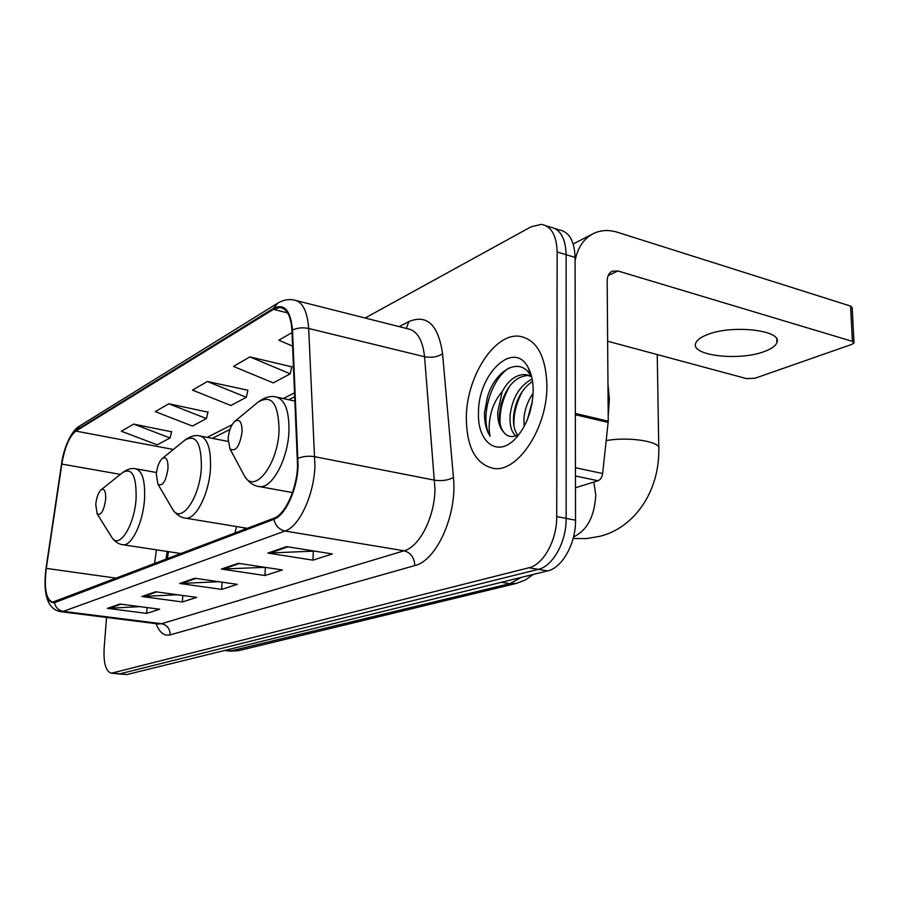 <?xml version="1.0" encoding="UTF-8"?>
<svg xmlns="http://www.w3.org/2000/svg" width="899" height="899" viewBox="0 0 899 899"><rect width="100%" height="100%" fill="white"/><g stroke="black" fill="none" stroke-linecap="round" stroke-linejoin="round"><path stroke-width="1.35" d="M168.405 551.649L167.405 558.841M243.887 529.68L244.247 527.825M106.554 617.433L104.138 648.179C103.396 663.08 105.801 671.429 111.364 673.216L126.77 674.576L547.626 570.899C562.235 567.898 575.911 543.446 575.529 520.195L575.079 257.384C574.461 240.887 569.123 231.706 559.066 229.852L555.189 228.649M111.364 673.216L528.915 567.763C543.389 564.696 557.02 540.018 556.728 516.599L557.144 252.001L566.145 254.698C565.561 238.145 560.257 228.953 550.255 227.121C560.257 228.953 565.561 238.145 566.145 254.698L566.156 518.408L566.145 254.698L575.079 257.384M528.915 567.763L538.31 569.337C552.851 566.303 566.505 541.737 566.156 518.408C566.505 541.737 552.851 566.303 538.31 569.337L119.792 673.834L538.31 569.337L547.626 570.899M118.365 673.958L119.792 673.834L118.365 673.958M546.929 385.244C545.817 355.79 536.669 339.451 519.498 336.26C494.248 332.742 466.233 377.445 466.311 417.979C466.716 447.691 475.874 464.513 493.821 468.446C517.835 472.604 547.637 427.531 546.929 385.244C545.817 355.79 536.669 339.451 519.498 336.26C494.248 332.742 466.233 377.445 466.311 417.979C466.716 447.691 475.874 464.513 493.821 468.446C517.835 472.604 547.637 427.531 546.929 385.244M297.558 466.109C296.726 489.382 285.118 514.543 273.858 518.251L52.547 602.184C46.04 599.509 43.95 588.249 46.276 568.393L61.829 464.064C64.728 447.219 69.403 436.229 75.853 431.093L273.408 309.368L279.971 307.492C286.995 308.548 290.984 316.223 291.95 330.517L297.558 466.109M298.108 465.873L292.478 330.034C290.647 310.324 284.309 303.109 273.453 308.379L75.921 430.306C69.313 435.577 64.526 446.837 61.548 464.098L46.006 568.382C43.523 591.373 46.321 602.813 54.412 602.712L273.802 519.33C285.343 515.554 297.254 489.741 298.108 465.873M139.862 606.645L107.419 608.353L146.649 613.399L159.674 609.23L119.949 604.038L107.419 608.353M147.065 607.578L146.649 613.399M177.418 594.756L141.817 596.509L182.385 601.959L196.667 597.386L155.572 591.767L141.817 596.509M182.812 595.498L182.385 601.959M314.425 551.087L267.857 553.087L312.964 560.156L332.349 553.953L286.624 546.626L267.857 553.087M313.346 551.447L312.964 560.156M264.947 567.325L221.435 569.078L264.935 575.529L282.353 569.955L238.257 563.28L221.435 569.078M265.362 567.381L264.935 575.529M218.895 581.709L179.631 583.473L221.637 589.396L237.37 584.361L194.813 578.248L179.631 583.473M222.064 582.159L221.637 589.396M557.144 252.001C556.582 235.392 551.323 226.177 541.367 224.368L531.084 226.784L365.14 318.021M171.574 431.801L133.704 424.092L121.331 431.239L157.235 444.825L170.057 437.982L171.653 431.486M291.804 366.826L249.933 356.903L233.47 366.421L273.262 382.907L290.253 373.838L291.883 366.466M292.04 332.563L278.825 340.204L292.636 346.137M207.95 412.147L168.821 403.786L155.269 411.618L192.397 426.059L206.422 418.574L208.029 411.809M207.377 381.502L192.487 390.11L230.897 405.505L246.304 397.291L247.922 390.233L207.377 381.502L246.304 397.291M249.933 356.903L290.253 373.838M168.821 403.786L206.422 418.574M133.704 424.092L170.057 437.982M608.207 415.81L609.387 399.358L607.96 383.974M524.106 426.62L523.971 418.316C524.758 409.303 527.825 400.909 533.141 393.144M527.365 419.698L532.433 400.954M515.599 435.858C511.295 431.722 509.463 424.811 510.104 415.158C512.43 397.538 519.779 385.491 532.152 379.018M517.532 434.97C514.307 430.452 512.992 424.103 513.587 415.945C515.52 400.313 521.847 388.784 532.556 381.345M528.129 367.489C513.745 339.361 477.74 374.254 478.482 413.034C477.403 441.375 496.484 457.175 514.026 440.083C525.937 427.868 532.32 411.439 533.197 390.818C533.186 381.434 531.5 373.658 528.129 367.489L530.758 376.018C520.409 355.611 495.192 369.972 487.449 396.998L484.471 412.81C484.392 422.463 486.269 430.25 490.112 436.172C488.528 429.587 488.887 421.721 491.191 412.562C493.236 404.73 496.911 397.729 502.215 391.571L497.675 412.315C497.664 421.193 499.709 427.857 503.822 432.329C500.372 427.857 498.967 421.339 499.608 412.753L501.249 403.629C507.014 385.457 516.206 376.052 528.803 375.411M502.215 391.571C508.531 380.007 516.273 374.344 525.466 374.568L531.051 376.557M503.822 432.329C507.463 436.79 511.936 437.723 517.24 435.127M490.112 436.172C479.583 419.9 490.079 379.423 509.272 367.837M500.125 423.89C499.383 411.427 502.53 398.92 509.542 386.368M513.97 426.07C513.396 414.338 516.352 402.516 522.825 390.616M528.297 417.316L532.096 403.078M764.723 351.385C771.634 348.812 775.691 345.879 776.893 342.575C783.018 330.102 731.112 324.292 706.648 334.911C700.321 337.462 696.658 340.283 695.669 343.362C690.556 355.757 739.641 361.319 764.723 351.385M575.472 487.741L598.06 480.729L575.45 475.998M575.079 260.721C577.742 247.349 584.013 238.213 593.902 233.313C601.15 229.998 609.016 229.661 617.489 232.29L850.589 306.087L852.185 307.705L853.983 342.362M607.645 341.227L746.507 378.603L754.98 378.243L851.836 344.384L854.005 342.901L852.409 341.373L617.86 270.959L612.275 271.183C608.983 272.813 607.286 276.015 607.185 280.791L608.241 421.193L602.645 473.526C602.06 477.29 600.532 479.695 598.06 480.729M228.121 438.757L229.953 448.848C235.617 452.197 239.673 446.522 242.101 431.823C242.045 422.036 239.617 418.552 234.796 421.361C231.077 425.025 228.852 430.823 228.121 438.757M156.314 474.369L157.909 484.145C162.528 486.752 165.888 481.572 168.001 468.581C168.124 459.636 166.203 456.287 162.225 458.535C159.044 461.704 157.067 466.986 156.314 474.369M95.755 504.406L97.126 513.812C100.958 515.891 103.812 511.115 105.666 499.496C105.925 491.27 104.385 488.067 101.036 489.876C98.283 492.652 96.519 497.507 95.755 504.406M234.954 533.085L236.493 526.544M230.088 651.146L509.958 583.631L521.375 577.36M501.462 582.271L509.958 583.631L516.565 583.361L238.685 650.64L230.459 651.191L224.548 650.494M575.529 520.195L556.728 516.599M126.77 674.576L112.791 673.093M238.685 650.64L233.088 650.988L225.964 650.146M399.19 326.629L408.888 321.561C427.081 314.077 438.307 324.82 442.578 353.79L453.444 477.459C457.422 514.43 436.622 560.796 414.81 565.572L170.158 634.874C170.012 628.749 167.158 625.03 161.584 623.715L404.089 550.795C419.496 546.907 434.711 517.082 434.981 489.112L424.553 356.723C422.665 339.586 416.878 330.225 407.191 328.652L296.85 300.738M170.158 634.874C164.124 636.278 159.426 632.536 156.089 623.648M158.516 623.951L161.584 623.715L63.323 611.365L60.559 611.657M273.453 308.379L277.813 303.087C282.893 300.097 288.107 299.03 293.456 299.884C302.289 301.199 307.357 310.728 308.672 328.483L314.942 466.008C313.998 495.18 299.255 526.645 285.039 531.028C279.218 529.68 275.476 525.78 273.802 519.33M298.131 458.276C303.255 456.254 308.851 455.737 314.931 456.737L434.734 480.212C441.926 481.235 448.163 480.324 453.444 477.459M75.921 430.306L79.719 425.935L277.038 303.57M79.09 426.328C71.763 430.396 63.537 447.567 61.525 464.12L61.537 464.176M442.578 353.79C437.532 357.004 431.52 357.982 424.553 356.723L308.672 328.483C302.794 327.27 297.4 327.787 292.478 330.034M61.525 464.12L45.995 568.404C44.152 583.372 44.961 594.587 48.422 602.004C51.052 607.522 55.232 610.747 60.941 611.713L159.157 624.063M54.412 602.712C55.626 607.589 58.592 610.466 63.323 611.365L285.039 531.028L404.089 550.795C410.787 552.694 414.36 557.616 414.81 565.572M406.292 328.427L408.888 321.561M75.853 431.093L173.361 449.478M61.829 464.064L120.354 474.38M46.276 568.393L116.578 578.214M156.46 549.84L154.493 563.752M273.408 309.368L287.613 312.886M294.681 392.739L283.309 398.549M232.133 424.665L207.253 437.363M181.126 583.541L196.027 578.428M222.974 569.157L239.516 563.471M269.464 553.188L287.938 546.839M143.256 596.565L156.741 591.924M108.813 608.398L121.073 604.184M608.162 275.566L617.86 270.959M575.349 413.45L608.241 421.193M852.409 341.373L850.589 306.087M608.185 422.418L575.349 414.709M575.439 467.738L602.645 473.526M593.857 482.033L595.779 495.192C594.509 516.554 587.081 530.466 573.517 536.95M606.207 440.611C629.514 436.318 662.496 441.87 658.798 449.242C659.439 491.967 633.919 528.039 599.802 536.31L586.631 538.58L573.124 538.49M242.73 472.683L244.933 476.785C255.102 493.922 278.016 463.963 279.061 430.475C278.578 403.505 271.577 394.054 258.047 402.134C264.306 397.482 270.06 395.706 275.296 396.819C284.736 398.819 289.287 410.304 288.95 431.25C287.995 459.243 271.992 488.753 259.553 486.617C254.192 486.123 249.326 482.842 244.933 476.785L229.953 448.848M257.844 486.303L292.478 492.573M171.574 507.508L173.001 509.935C181.553 523.971 199.983 497.282 201.365 467.547C201.466 442.892 195.915 433.801 184.688 440.263C189.914 436.397 194.791 434.914 199.331 435.813C207.377 437.689 211.096 448.489 210.478 468.21C209.22 493.607 195.825 519.959 185.554 518.15C180.924 517.712 176.743 514.981 173.001 509.935L157.909 484.145M184.475 517.981L247.382 528.342M111.139 536.287L112.049 537.748C119.309 549.446 134.49 525.409 136.086 498.687C136.581 475.998 132.108 467.278 122.657 472.537C127.107 469.233 131.344 467.963 135.344 468.705C142.289 470.48 145.346 480.673 144.514 499.282C143.076 522.51 131.647 546.311 123.028 544.76C118.949 544.367 115.286 542.03 112.049 537.748L97.126 513.812M122.331 544.659L181.171 553.582M533.242 574.439L525.398 579.945L516.565 583.361M546.277 225.885L550.255 227.121M279.971 307.492L282.589 308.143M294.861 396.616L288.736 399.718M229.964 429.441L212.355 438.352M167.147 551.458L166.034 559.358M528.623 375.344L525.466 374.568M518.094 435.723L514.026 440.083M776.77 339.316L776.893 342.575M573.202 243.989L592.093 234.246M295.052 401.078L277.51 397.302M234.796 421.361L258.047 402.134M658.765 447.455L657.248 354.577M228.076 441.431L200.769 436.094M162.225 458.535L184.688 440.263M156.493 472.503L136.311 468.885M101.036 489.876L122.657 472.537"/></g></svg>
